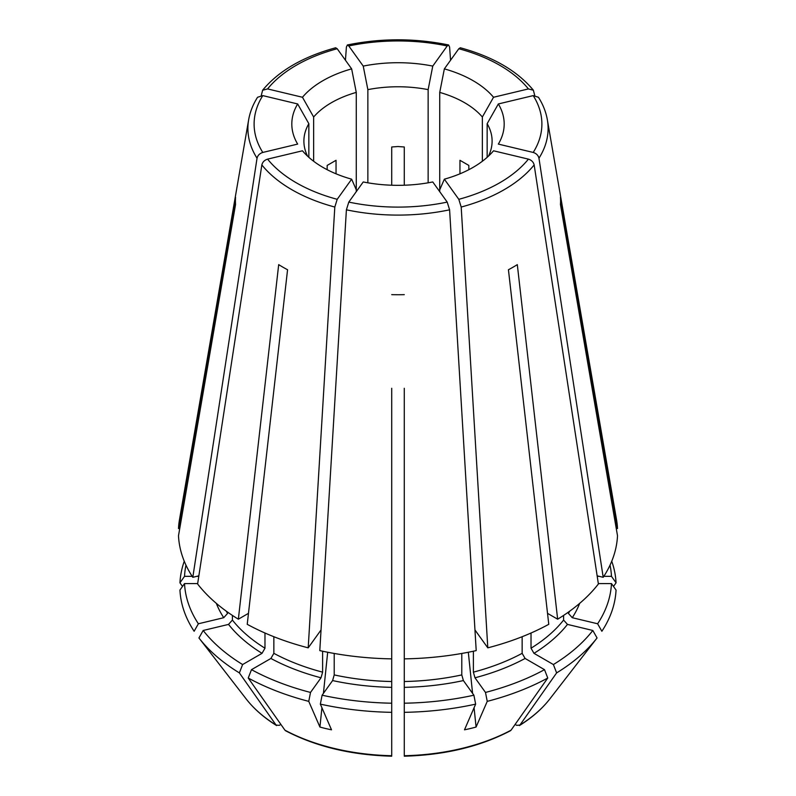 <?xml version="1.0" encoding="UTF-8"?>
<svg xmlns="http://www.w3.org/2000/svg" width="796" height="796" viewBox="0 0 796 796"><rect width="100%" height="100%" fill="white"/><g stroke="black" fill="none" stroke-linecap="round" stroke-linejoin="round"><path stroke-width="1.19" d="M610.025 565.15A213.567 123.3 0 0 1 611.477 576.334L603.826 576.334M599.179 576.334L597.219 576.334M611.477 576.334L616.054 582.811A218.154 125.947 0 0 0 611.736 561.23M538.414 97.261L533.211 95.61L498.336 103.958A115704.56 87281.509 -35.7 0 1 487.152 123.698L487.152 157.329M616.253 528.524L617.507 528.524L560.454 197.249A162.573 93.858 180 0 1 560.454 204.492L617.507 535.768A219.596 126.783 0 0 1 603.199 577.299L538.962 158.225C538.245 155.359 536.335 153.439 533.211 152.444L498.336 144.096A106.186 61.302 0 0 0 498.336 103.958M617.507 528.524A219.596 126.783 0 0 0 616.502 519.549L547.359 119.828C545.996 112.027 543.021 104.505 538.444 97.271M439.73 191.657L439.73 92.406A94.107 54.337 0 0 1 482.356 117.012L482.356 161.26M356.27 191.657L356.27 92.406A94.107 54.337 0 0 0 313.644 117.012L313.644 161.26M391.722 388.279L391.722 658.869A219.596 126.783 0 0 1 319.793 650.611L346.399 209.816L348.787 202.094L363.235 181.956A106.186 61.302 0 0 0 432.765 181.956L447.213 202.094L449.601 209.816L476.207 650.611A219.596 126.783 0 0 1 404.278 658.869L404.278 681.525A181.946 105.052 0 0 0 461.789 674.918L463.391 680.57L473.899 695.207A213.567 123.3 0 0 1 404.278 703.206L404.278 681.525M404.278 388.279L404.278 658.869M468.834 169.697L468.834 165.429L459.959 160.304L459.959 173.817M404.278 185.229L404.278 146.981L398 146.534L391.722 146.981L391.722 185.229M336.041 173.817L336.041 160.304L327.166 165.429L327.166 169.697M308.848 157.329L308.848 123.698A94.107 54.337 0 0 0 303.893 141.101A94.107 54.337 0 0 0 307.574 156.165M367.861 182.811L367.861 89.63A94.107 54.337 0 0 1 428.139 89.63L428.139 182.811M488.426 156.165A94.107 54.337 0 0 0 492.107 141.101A94.107 54.337 0 0 0 487.152 123.698M534.733 95.44L533.37 90.246L528.415 88.923L493.53 97.261A106.186 61.302 0 0 0 444.357 68.874A115704.55 36153.186 -76.6 0 1 439.73 92.406M493.53 97.261A115704.56 87281.509 -35.7 0 1 482.356 117.012M450.556 60.237L449.601 47.054L448.645 45.024L447.213 45.959L432.765 66.098A106.186 61.302 0 0 0 363.235 66.098A115704.55 36153.186 -103.4 0 0 367.861 89.63M432.765 66.098A115704.56 36153.186 -76.6 0 1 428.139 89.63M335.723 47.81L337.196 48.735L351.643 68.874A106.186 61.302 0 0 0 302.47 97.261A115704.55 87281.509 -144.3 0 0 313.644 117.012M351.643 68.874A115704.56 36153.186 -103.4 0 0 356.27 92.406M257.556 97.271C252.979 104.505 250.004 112.027 248.641 119.828L179.498 519.549A219.596 126.783 0 0 0 178.493 528.524L179.747 528.524M185.975 565.15A213.567 123.3 0 0 0 184.523 576.334L192.174 576.334M196.821 576.334L198.781 576.334M184.264 561.23A218.154 125.947 0 0 0 179.946 582.811A790345.883 645317.817 180 0 0 182.503 586.433M184.523 576.334L179.946 582.811M178.493 528.524L235.546 197.249A162.573 93.858 180 0 0 235.546 204.492L178.493 535.768A219.596 126.783 0 0 0 192.801 577.299L198.851 575.846M226.173 611.089A181.946 105.052 0 0 0 227.596 613.368L223.736 617.706L198.373 623.775A213.567 123.3 0 0 1 184.523 583.577L197.667 583.577M227.596 613.368L227.596 612.114M184.523 583.577L179.946 590.055A218.154 125.947 0 0 0 194.134 631.268L198.373 623.775M257.586 97.261L262.789 95.61L297.664 103.958A106.186 61.302 0 0 0 297.664 144.096L262.789 152.444C259.665 153.439 257.755 155.359 257.038 158.225L192.801 577.299M297.664 103.958A115704.55 87281.509 -144.3 0 0 308.848 123.698M225.109 671.734A153.071 68.466 -90.6 0 0 225.497 672.242A153.071 68.466 -90.6 0 0 225.885 672.749A970948.472 732433.141 -35.7 0 1 198.94 637.964A218.154 125.947 0 0 0 239.377 672.899A790345.843 456308.582 120 0 0 276.073 725.057L279.277 725.345L280.879 724.42M238.352 619.198L278.69 264.63A162.573 93.858 180 0 0 287.565 269.754L247.228 624.313A219.596 126.783 0 0 0 308.201 647.845L334.808 207.05L337.196 199.318L351.643 179.18A106.186 61.302 0 0 1 302.47 150.792L267.585 159.13C264.471 160.125 262.561 162.056 261.844 164.921L197.607 583.985A219.596 126.783 0 0 0 238.352 619.198L248.471 613.348M232.402 615.408L232.402 620.064L228.532 624.402L203.179 630.472A213.567 123.3 0 0 0 242.611 664.551L262.023 653.337L264.978 648.213L264.978 633.019M198.94 637.964L203.179 630.472M242.611 664.551L239.377 672.899M273.854 636.72L273.854 653.337L270.899 658.461L251.486 669.665L248.243 678.023A218.154 125.947 0 0 0 308.758 701.366A970948.472 303383.739 -76.6 0 0 319.922 727.037A153.071 133.947 -130.1 0 0 331.514 729.803A970947.994 303383.589 -76.6 0 1 320.35 704.132A218.154 125.947 0 0 0 391.722 712.33L391.722 755.235M248.243 678.023A790345.883 456308.602 120 0 0 284.938 730.181L285.585 730.748M308.201 647.845L321.017 629.984M273.854 653.337A181.946 105.052 0 0 0 322.619 672.152L321.017 677.794L310.51 692.44A213.567 123.3 0 0 1 251.486 669.665M322.619 672.152L322.619 651.218M308.758 701.366L310.51 692.44M351.643 179.18A115704.56 36153.186 103.4 0 0 356.27 189.806M334.211 653.456L334.211 674.918L332.609 680.57L322.101 695.207A213.567 123.3 0 0 0 391.722 703.206L391.722 658.869M320.35 704.132L322.101 695.207M391.722 703.206L391.722 712.33M404.278 703.206L404.278 712.33A218.154 125.947 0 0 0 475.65 704.132A970948.233 303383.669 -103.4 0 1 464.486 729.803A153.071 133.947 130.1 0 0 476.078 727.037A970948.233 303383.669 -103.4 0 0 487.242 701.366A218.154 125.947 0 0 0 547.757 678.023A790345.883 456308.602 60 0 1 511.062 730.181L510.415 730.748M404.278 712.33L404.278 755.235M461.789 674.918L461.789 653.456M475.65 704.132L473.899 695.207M474.983 629.984L487.799 647.845A219.596 126.783 0 0 0 548.772 624.313L508.435 269.754A162.573 93.858 180 0 0 517.31 264.63L557.648 619.198A219.596 126.783 0 0 0 598.393 583.985L534.156 164.921C533.439 162.056 531.529 160.125 528.415 159.13L493.53 150.792A106.186 61.302 0 0 1 444.357 179.18A115704.55 36153.186 76.6 0 1 439.73 189.806M473.381 651.218L473.381 672.152L474.983 677.794L485.49 692.44A213.567 123.3 0 0 0 544.514 669.665L525.101 658.461L522.146 653.337L522.146 636.72M487.242 701.366L485.49 692.44M544.514 669.665L547.757 678.023M487.799 647.845L461.192 207.05L458.804 199.318L444.357 179.18M547.529 613.348L557.648 619.198M531.022 648.213A181.946 105.052 0 0 0 563.598 620.064L567.468 624.402L592.821 630.472A213.567 123.3 0 0 1 553.389 664.551L533.977 653.337L531.022 648.213L531.022 633.019M563.598 620.064L563.598 615.408M553.389 664.551L556.623 672.899A218.154 125.947 0 0 0 597.06 637.964L592.821 630.472M556.623 672.899A790345.883 456308.602 60 0 1 519.927 725.057L516.723 725.345L515.121 724.42M603.199 577.299L597.149 575.846M568.404 612.114L568.404 613.368L572.264 617.706L597.627 623.775A213.567 123.3 0 0 0 611.477 583.577L598.333 583.577M549.797 698.978C542.096 708.868 531.967 717.733 519.4 725.574L519.927 725.057A166.284 95.998 180 0 0 549.797 698.978L570.503 672.242A153.071 68.466 90.6 0 1 570.115 672.749A970948.233 732432.962 -144.3 0 0 597.06 637.964M476.078 727.037L474.078 707.753M472.585 693.386L468.317 652.252M319.922 727.037L321.922 707.753M323.415 693.386L327.683 652.252M261.267 95.44L262.63 90.246L267.585 88.923L302.47 97.261M460.277 47.81L458.804 48.735L444.357 68.874M616.054 582.811A790345.803 645317.747 -0 0 1 613.497 586.433M404.278 629.527L404.278 628.542M246.203 698.978A166.284 95.998 180 0 0 276.073 725.057L276.61 725.574C264.033 717.733 253.904 708.868 246.203 698.978L225.497 672.242M404.278 294.659A162.573 93.858 180 0 1 391.722 294.659M611.477 583.577L616.054 590.055A218.154 125.947 0 0 1 601.866 631.268L597.627 623.775M570.503 672.242A153.071 68.466 90.6 0 0 570.891 671.734M345.444 60.237L346.399 47.054L347.355 45.024L348.787 45.959L363.235 66.098M533.211 152.444A143.897 83.073 0 0 0 533.211 95.61M538.962 158.225A150.106 86.664 0 0 0 547.359 119.828M216.343 603.378A186.135 107.46 0 0 0 223.736 617.706M228.532 624.402A186.135 107.46 0 0 0 262.023 653.337M232.402 620.064A181.946 105.052 0 0 0 264.978 648.213M391.722 755.722A166.284 95.998 180 0 1 284.938 730.181M270.899 658.461A186.135 107.46 0 0 0 321.017 677.794M332.609 680.57A186.135 107.46 0 0 0 391.722 687.356M334.211 674.918A181.946 105.052 0 0 0 391.722 681.525M511.062 730.181A166.284 95.998 180 0 1 404.278 755.722M404.278 687.356A186.135 107.46 0 0 0 463.391 680.57M474.983 677.794A186.135 107.46 0 0 0 525.101 658.461M473.381 672.152A181.946 105.052 0 0 0 522.146 653.337M458.804 199.318A143.897 83.073 0 0 0 528.415 159.13M533.977 653.337A186.135 107.46 0 0 0 567.468 624.402M572.264 617.706A186.135 107.46 0 0 0 579.657 603.378M568.404 613.368A181.946 105.052 0 0 0 569.827 611.089M528.415 88.923A143.897 83.073 0 0 0 458.804 48.735M447.213 45.959A143.897 83.073 0 0 0 348.787 45.959M337.196 48.735A143.897 83.073 0 0 0 267.585 88.923M262.789 95.61A143.897 83.073 0 0 0 262.789 152.444M248.641 119.828A150.106 86.664 0 0 0 257.038 158.225M267.585 159.13A143.897 83.073 0 0 0 337.196 199.318M261.844 164.921A150.106 86.664 0 0 0 334.808 207.05M348.787 202.094A143.897 83.073 0 0 0 447.213 202.094M346.399 209.816A150.106 86.664 0 0 0 449.601 209.816M461.192 207.05A150.106 86.664 0 0 0 534.156 164.921M285.585 730.758C315.843 746.588 351.215 755.066 391.712 756.2M404.288 756.2C444.785 755.066 480.157 746.588 510.415 730.758M533.38 90.207C517.32 70.864 492.973 56.715 460.327 47.77M448.616 44.964C414.875 38.089 381.125 38.089 347.384 44.964M335.673 47.77C303.027 56.715 278.68 70.864 262.62 90.207"/></g></svg>
